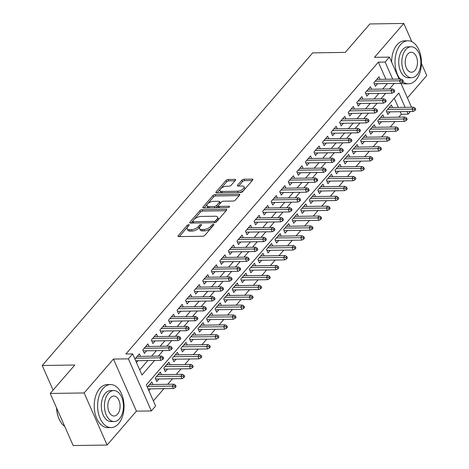 <?xml version="1.0" encoding="UTF-8"?>
<svg xmlns="http://www.w3.org/2000/svg" width="469" height="469" viewBox="0 0 469 469"><rect width="100%" height="100%" fill="white"/><g stroke="black" fill="none" stroke-linecap="round" stroke-linejoin="round"><path stroke-width="0.7" d="M188.696 224.651A1.184 0.528 -23.8 0 0 187.178 225.343L178.249 235.661A1.688 0.756 -23.8 0 0 178.038 236.323A1.688 0.756 -23.8 0 0 178.742 236.611L202.731 236.259A1.688 0.756 -23.8 0 0 204.9 235.268L213.829 224.95A1.184 0.528 -23.8 0 0 213.975 224.487A1.184 0.528 -23.8 0 0 213.483 224.282A1.184 0.528 -23.8 0 0 211.965 224.973L210.81 226.31A5.405 2.421 -23.8 0 1 203.857 229.482L201.858 229.511A5.405 2.421 -23.8 0 1 199.601 228.585A5.405 2.421 -23.8 0 1 200.281 226.468L201.436 225.132A1.184 0.528 -23.8 0 0 201.582 224.669A1.184 0.528 -23.8 0 0 201.09 224.469A1.184 0.528 -23.8 0 0 199.571 225.161L198.416 226.498A5.405 2.421 -23.8 0 1 191.463 229.663L189.464 229.699A5.405 2.421 -23.8 0 1 187.207 228.772A5.405 2.421 -23.8 0 1 187.887 226.65L189.042 225.319A1.184 0.528 -23.8 0 0 189.189 224.85A1.184 0.528 -23.8 0 0 188.696 224.651M187.852 226.697A1.184 0.528 -23.8 0 0 187.799 226.75L179.275 236.605M212.633 226.328A1.184 0.528 -23.8 0 0 212.58 226.386L211.425 227.717L210.81 226.31M200.245 226.509A1.184 0.528 -23.8 0 0 200.193 226.568L199.038 227.905L198.416 226.498M235.403 180.319A1.688 0.756 -23.8 0 0 235.614 179.656A1.688 0.756 -23.8 0 0 234.91 179.363L228.18 179.463A1.688 0.756 -23.8 0 0 226.011 180.454L216.098 191.915A1.688 0.756 -23.8 0 0 215.881 192.577A1.688 0.756 -23.8 0 0 216.59 192.865L240.574 192.507A1.688 0.756 -23.8 0 0 242.749 191.516L252.662 180.061A1.688 0.756 -23.8 0 0 252.873 179.398A1.688 0.756 -23.8 0 0 252.17 179.111L244.038 179.228A1.688 0.756 -23.8 0 0 241.863 180.219L237.625 185.126A1.688 0.756 -23.8 0 0 237.414 185.788A1.688 0.756 -23.8 0 0 238.117 186.076L242.145 186.017A4.52 2.023 -23.8 0 1 244.032 186.791A4.52 2.023 -23.8 0 1 242.285 189.593A4.52 2.023 -23.8 0 1 237.654 191.211L221.86 191.446A4.52 2.023 -23.8 0 1 219.973 190.672A4.52 2.023 -23.8 0 1 221.726 187.87A4.52 2.023 -23.8 0 1 226.357 186.252L228.989 186.211A1.688 0.756 -23.8 0 0 231.158 185.22L235.403 180.319M385.899 79.261L378.354 62.16L385.143 62.06L389.422 57.112L399.101 79.068M50.201 393.462L84.139 392.958L107.114 445.046L73.176 445.55L50.201 393.462L74.806 365.023L42.228 365.503L312.676 52.88L345.254 52.399L369.859 23.954L403.797 23.45L374.485 57.335L389.422 57.112M107.114 445.046L136.426 411.161L113.451 359.072L84.139 392.958M113.451 359.072L128.389 358.855L132.668 353.907L141.978 375.024L154.582 360.456M378.354 62.16L125.88 354.007L132.668 353.907M202.057 209.666A1.688 0.756 -23.8 0 0 199.882 210.657L189.968 222.113A1.688 0.756 -23.8 0 0 189.757 222.775A1.688 0.756 -23.8 0 0 190.461 223.068L214.45 222.711A1.688 0.756 -23.8 0 0 216.619 221.72L226.533 210.259A1.688 0.756 -23.8 0 0 226.744 209.596A1.688 0.756 -23.8 0 0 226.04 209.309L202.057 209.666L202.678 211.073A1.688 0.756 -23.8 0 0 200.503 212.064L190.994 223.056M203.036 207.017L212.944 195.555A1.688 0.756 -23.8 0 1 215.119 194.565L239.102 194.207A1.688 0.756 -23.8 0 1 239.811 194.5A1.688 0.756 -23.8 0 1 239.595 195.163L235.356 200.064A1.688 0.756 -23.8 0 1 233.181 201.054L223.455 201.201A1.688 0.756 -23.8 0 0 221.28 202.192L218.466 205.445A1.688 0.756 -23.8 0 0 218.255 206.108A1.688 0.756 -23.8 0 0 218.959 206.395L229.089 206.243A1.184 0.528 -23.8 0 1 229.581 206.448A1.184 0.528 -23.8 0 1 229.124 207.181A1.184 0.528 -23.8 0 1 227.911 207.603L203.528 207.966A1.688 0.756 -23.8 0 1 202.819 207.679A1.688 0.756 -23.8 0 1 203.036 207.017L203.452 207.966M407.414 97.915L426.772 75.538L421.443 63.444M411.846 41.7L403.797 23.45M392.535 107.501L391.422 104.974L386.286 110.907L387.84 114.43L390.073 111.851M383.982 117.397L382.862 114.864L377.727 120.803L379.28 124.32L381.514 121.741M375.423 127.287L374.303 124.76L369.167 130.693L370.721 134.216L372.955 131.637M366.864 137.183L365.744 134.65L360.608 140.589L362.162 144.106L364.395 141.527M358.304 147.078L357.19 144.546L352.055 150.479L353.603 154.002L355.836 151.423M349.745 156.968L348.631 154.436L343.496 160.375L345.049 163.892L347.277 161.313M341.186 166.864L340.072 164.332L334.936 170.27L336.49 173.788L338.718 171.208M332.627 176.754L331.513 174.228L326.377 180.16L327.931 183.678L330.164 181.098M324.067 186.65L322.953 184.118L317.818 190.056L319.371 193.574L321.605 190.994M315.514 196.54L314.394 194.014L309.259 199.946L310.812 203.464L313.046 200.884M306.955 206.436L305.835 203.904L300.699 209.842L302.253 213.36L304.487 210.78M298.395 216.326L297.276 213.8L292.146 219.732L293.694 223.256L295.927 220.67M289.836 226.222L288.722 223.69L283.587 229.628L285.134 233.146L287.368 230.566M281.277 236.112L280.163 233.585L275.027 239.518L276.581 243.042L278.809 240.456M272.718 246.008L271.604 243.475L266.468 249.414L268.022 252.932L270.25 250.352M264.158 255.898L263.045 253.371L257.909 259.304L259.463 262.828L261.696 260.248M255.599 265.794L254.485 263.261L249.35 269.2L250.903 272.718L253.137 270.138M247.046 275.684L245.926 273.157L240.79 279.09L242.344 282.614L244.578 280.034M238.487 285.58L237.367 283.047L232.231 288.986L233.785 292.504L236.018 289.924M229.927 295.47L228.813 292.943L223.678 298.876L225.226 302.399L227.459 299.82M221.368 305.366L220.254 302.833L215.119 308.772L216.672 312.29L218.9 309.71M212.809 315.262L211.695 312.729L206.559 318.662L208.113 322.185L210.341 319.606M204.25 325.152L203.136 322.619L198 328.558L199.554 332.075L201.781 329.496M195.69 335.048L194.576 332.515L189.441 338.454L190.994 341.971L193.228 339.392M187.137 344.938L186.017 342.411L180.882 348.344L182.435 351.861L184.669 349.282M178.578 354.834L177.458 352.301L172.322 358.24L173.876 361.757L176.109 359.178M170.018 364.724L168.899 362.197L163.769 368.13L165.317 371.647L167.55 369.068M161.459 374.62L160.345 372.087L155.21 378.026L156.757 381.543L158.991 378.964M140.483 356.358L139.369 353.825L134.908 358.984M149.042 346.462L147.923 343.935L142.787 349.868L144.341 353.386L146.574 350.806M157.602 336.572L156.482 334.039L151.346 339.978L152.9 343.496L155.133 340.916M166.155 326.676L165.041 324.143L159.906 330.082L161.459 333.6L163.693 331.02M174.714 316.786L173.6 314.253L168.465 320.186L170.018 323.71L172.252 321.13M183.273 306.89L182.16 304.358L177.024 310.296L178.578 313.814L180.805 311.234M191.833 296.994L190.719 294.468L185.583 300.4L187.137 303.924L189.365 301.344M200.392 287.104L199.278 284.572L194.143 290.51L195.69 294.028L197.924 291.448M208.951 277.208L207.831 274.682L202.702 280.614L204.25 284.138L206.483 281.558M217.51 267.318L216.391 264.786L211.255 270.724L212.809 274.242L215.042 271.662M226.07 257.422L224.95 254.896L219.814 260.828L221.368 264.352L223.602 261.772M234.623 247.532L233.509 245L228.374 250.938L229.927 254.456L232.161 251.876M243.182 237.636L242.068 235.11L236.933 241.043L238.487 244.566L240.72 241.981M251.742 227.746L250.628 225.214L245.492 231.153L247.046 234.67L249.274 232.091M260.301 217.851L259.187 215.324L254.051 221.257L255.605 224.774L257.833 222.195M268.86 207.96L267.746 205.428L262.611 211.367L264.158 214.884L266.392 212.305M277.419 198.065L276.3 195.538L271.164 201.471L272.718 204.988L274.951 202.409M285.979 188.175L284.859 185.642L279.723 191.581L281.277 195.098L283.511 192.519M294.538 178.279L293.418 175.752L288.283 181.685L289.836 185.202L292.07 182.623M303.091 168.389L301.977 165.856L296.842 171.795L298.395 175.312L300.629 172.733M311.651 158.493L310.537 155.96L305.401 161.899L306.955 165.416L309.182 162.837M320.21 148.603L319.096 146.07L313.96 152.003L315.514 155.526L317.742 152.947M328.769 138.707L327.655 136.174L322.52 142.113L324.067 145.63L326.301 143.051M337.328 128.811L336.209 126.284L331.079 132.217L332.627 135.74L334.86 133.161M345.888 118.921L344.768 116.388L339.632 122.327L341.186 125.844L343.419 123.265M354.447 109.025L353.327 106.498L348.191 112.431L349.745 115.954L351.979 113.375M363 99.135L361.886 96.602L356.751 102.541L358.304 106.058L360.538 103.479M371.559 89.239L370.446 86.712L365.31 92.645L366.864 96.168L369.097 93.589M139.715 369.894L147.794 360.555M151.569 356.194L156.353 350.665M160.128 346.298L164.912 340.77M168.688 336.402L173.471 330.874M177.247 326.512L182.031 320.984M185.806 316.616L190.584 311.088M194.365 306.726L199.143 301.198M202.919 296.83L207.703 291.302M211.478 286.94L216.262 281.412M220.037 277.044L224.821 271.516M228.596 267.154L233.38 261.626M237.156 257.258L241.94 251.73M245.715 247.368L250.499 241.84M254.274 237.472L259.052 231.944M262.828 227.582L267.611 222.054M271.387 217.686L276.171 212.158M279.946 207.796L284.73 202.268M288.505 197.9L293.289 192.372M297.065 188.01L301.848 182.482M305.624 178.114L310.408 172.586M314.183 168.224L318.967 162.69M322.742 158.329L327.52 152.8M331.296 148.433L336.08 142.904M339.855 138.543L344.639 133.014M348.414 128.647L353.198 123.118M356.973 118.757L361.757 113.228M365.533 108.861L370.317 103.332M374.092 98.971L378.876 93.442M382.651 89.075L387.429 83.546M136.456 362.502L138.015 360.702M380.119 79.349L379.005 76.816L373.869 82.755L375.423 86.273L377.651 83.693M153.375 400.866L163.939 388.654M167.714 384.293L172.498 378.764M176.274 374.397L181.057 368.869M184.833 364.507L189.611 358.978M193.386 354.611L198.17 349.083M201.946 344.721L206.729 339.193M210.505 334.825L215.289 329.297M219.064 324.935L223.848 319.401M227.623 315.039L232.407 309.511M236.183 305.143L240.966 299.615M244.742 295.253L249.52 289.725M253.301 285.357L258.079 279.829M261.854 275.467L266.638 269.939M270.414 265.571L275.197 260.043M278.973 255.681L283.757 250.153M287.532 245.785L292.316 240.257M296.091 235.895L300.875 230.367M304.651 225.999L309.434 220.471M313.21 216.109L317.988 210.581M321.763 206.213L326.547 200.685M330.323 196.323L335.106 190.795M338.882 186.428L343.666 180.899M347.441 176.537L352.225 171.009M356 166.642L360.784 161.113M364.56 156.752L369.343 151.223M373.119 146.856L377.903 141.327M381.678 136.96L386.456 131.431M390.231 127.07L395.015 121.541M398.791 117.174L401.329 114.248L400.204 111.698M398.316 107.419L394.277 98.261M148.878 390.659L150.432 388.854M152.9 384.51L151.786 381.983L147.325 387.136M42.228 365.503L53.085 390.126M410.363 111.546L408.112 114.149L406.992 111.599M401.329 114.248L408.112 114.149M405.105 107.319L398.802 93.032L146.328 384.879L155.638 405.996L151.358 410.938L128.389 358.855M136.426 411.161L151.358 410.938M400.925 83.195L411.524 107.219M392.682 79.161L385.143 62.06M158.358 356.088L163.142 350.56M166.917 346.198L171.701 340.67M175.476 336.302L180.26 330.774M184.036 326.412L188.814 320.884M192.595 316.516L197.373 310.988M201.148 306.626L205.932 301.098M209.707 296.73L214.491 291.202M218.267 286.84L223.051 281.312M226.826 276.945L231.61 271.416M235.385 267.054L240.169 261.526M243.944 257.159L248.728 251.63M252.504 247.269L257.282 241.734M261.057 237.373L265.841 231.844M269.616 227.477L274.4 221.948M278.176 217.587L282.959 212.058M286.735 207.691L291.519 202.162M295.294 197.801L300.078 192.272M303.853 187.905L308.637 182.377M312.413 178.015L317.191 172.486M320.972 168.119L325.75 162.591M329.525 158.229L334.309 152.701M338.085 148.333L342.868 142.805M346.644 138.443L351.428 132.915M355.203 128.547L359.987 123.019M363.762 118.657L368.546 113.129M372.322 108.761L377.105 103.233M380.881 98.871L385.659 93.343M389.434 88.975L394.218 83.447M187.207 228.772L187.829 230.179A5.405 2.421 -23.8 0 0 190.086 231.106L189.464 229.699M199.038 227.905A5.405 2.421 -23.8 0 1 192.085 231.076L190.086 231.106M199.601 228.585L200.222 229.992A5.405 2.421 -23.8 0 0 202.479 230.918L201.858 229.511M211.425 227.717A5.405 2.421 -23.8 0 1 204.478 230.889L202.479 230.918M226.134 210.728L202.678 211.073M192.759 221.022A1.184 0.528 -23.8 0 0 192.612 221.485A1.184 0.528 -23.8 0 0 193.105 221.685L214.157 221.374A1.184 0.528 -23.8 0 0 215.681 220.676L216.895 219.269A5.405 2.421 -23.8 0 0 217.581 217.153A5.405 2.421 -23.8 0 0 215.324 216.227L200.931 216.438A5.405 2.421 -23.8 0 0 193.978 219.609L192.759 221.022M192.612 221.485L193.234 222.892A1.184 0.528 -23.8 0 0 193.363 223.021M217.581 217.153L218.196 218.56A5.405 2.421 -23.8 0 1 217.516 220.676L216.561 221.784M204.056 207.96L213.565 196.962L212.944 195.555M239.196 195.626L215.74 195.972A1.688 0.756 -23.8 0 0 213.565 196.962M218.255 206.108L218.876 207.515A1.688 0.756 -23.8 0 0 219.129 207.732M213.36 201.348A4.52 2.023 -23.8 0 0 208.728 202.966A4.52 2.023 -23.8 0 0 206.981 205.768A4.52 2.023 -23.8 0 0 208.863 206.548L214.427 206.46A1.688 0.756 -23.8 0 0 216.602 205.469L219.416 202.221A1.688 0.756 -23.8 0 0 219.627 201.559A1.688 0.756 -23.8 0 0 218.923 201.265L213.36 201.348M206.981 205.768L207.603 207.181A4.52 2.023 -23.8 0 0 208.699 207.89M215.634 207.785A1.688 0.756 -23.8 0 0 217.223 206.882L216.602 205.469M219.627 201.559L220.248 202.966A1.688 0.756 -23.8 0 1 220.037 203.628L217.223 206.882M219.973 190.672L220.594 192.079A4.52 2.023 -23.8 0 0 221.696 192.788M239.196 192.53A4.52 2.023 -23.8 0 0 244.654 188.198L244.032 186.791M252.258 180.524L244.66 180.635A1.688 0.756 -23.8 0 0 242.485 181.626L238.645 186.07M235.004 180.782L228.802 180.876A1.688 0.756 -23.8 0 0 226.633 181.866L217.118 192.859M175.259 387.529L176.115 386.538L175.494 385.131L174.638 386.122L175.259 387.529L173.401 388.514L172.287 385.981L173.823 384.199L149.552 384.562M174.638 386.122L148.011 386.339M173.401 388.514L148.098 388.889M173.823 384.199L175.494 385.131M135.676 360.737L160.984 360.362L159.865 357.824L135.594 358.187M162.221 357.964L162.843 359.377L163.699 358.386L163.077 356.979L162.221 357.964L159.865 357.824L161.406 356.047L137.136 356.405M160.984 360.362L162.843 359.377M163.077 356.979L161.406 356.047M59.657 420.177A20.994 12.898 -90.9 0 1 59.575 420.019A20.994 12.898 -90.9 0 1 56.556 407.866M56.655 408.089A21.51 13.214 89.1 0 0 59.739 420.335A21.51 13.214 89.1 0 0 64.734 426.409M103.063 388.484A21.51 13.214 89.1 0 0 98.302 412.661A21.51 13.214 89.1 0 0 111.147 427.587A21.51 13.214 89.1 0 0 118.587 423.677A21.51 13.214 89.1 0 0 123.347 399.5A21.51 13.214 89.1 0 0 110.508 384.574A21.51 13.214 89.1 0 0 103.063 388.484M110.508 384.574L107.114 384.627A21.51 13.214 89.1 0 0 99.674 388.531A21.51 13.214 89.1 0 0 94.914 412.708A21.51 13.214 89.1 0 0 107.753 427.64L111.147 427.587M114.178 421.52L111.059 421.567A15.489 9.515 -90.9 0 1 101.814 410.815A15.489 9.515 -90.9 0 1 105.238 393.409A15.489 9.515 -90.9 0 1 110.596 390.595L113.721 390.548A15.489 9.515 89.1 0 0 108.362 393.362A15.489 9.515 89.1 0 0 104.933 410.774A15.489 9.515 89.1 0 0 114.178 421.52A15.489 9.515 89.1 0 0 119.536 418.706A15.489 9.515 89.1 0 0 122.966 401.3A15.489 9.515 89.1 0 0 113.721 390.548M117.549 414.197A9.978 6.132 89.1 0 0 119.759 402.982A9.978 6.132 89.1 0 0 113.803 396.053A9.978 6.132 89.1 0 0 110.35 397.87A9.978 6.132 89.1 0 0 108.14 409.085A9.978 6.132 89.1 0 0 114.096 416.015A9.978 6.132 89.1 0 0 117.549 414.197M402.924 81.858A21.51 13.214 89.1 0 0 408.552 83.799A21.51 13.214 89.1 0 0 415.997 79.894A21.51 13.214 89.1 0 0 420.757 55.717A21.51 13.214 89.1 0 0 407.913 40.785A21.51 13.214 89.1 0 0 400.473 44.696A21.51 13.214 89.1 0 0 400.104 79.05M407.913 40.785L404.518 40.838A21.51 13.214 89.1 0 0 397.079 44.748A21.51 13.214 89.1 0 0 391.621 62.107M401.317 82.984A21.51 13.214 89.1 0 0 405.157 83.851L408.552 83.799M411.589 77.731L408.464 77.778A15.489 9.515 -90.9 0 1 399.219 67.032A15.489 9.515 -90.9 0 1 402.648 49.626A15.489 9.515 -90.9 0 1 408.001 46.812L411.125 46.765A15.489 9.515 89.1 0 0 405.767 49.579A15.489 9.515 89.1 0 0 402.343 66.985A15.489 9.515 89.1 0 0 411.589 77.731A15.489 9.515 89.1 0 0 416.941 74.917A15.489 9.515 89.1 0 0 420.371 57.511A15.489 9.515 89.1 0 0 411.125 46.765M414.959 70.414A9.978 6.132 89.1 0 0 417.164 59.194A9.978 6.132 89.1 0 0 411.207 52.27A9.978 6.132 89.1 0 0 407.754 54.082A9.978 6.132 89.1 0 0 405.544 65.302A9.978 6.132 89.1 0 0 411.506 72.226A9.978 6.132 89.1 0 0 414.959 70.414M183.819 377.639L184.675 376.648L184.053 375.241L183.197 376.232L183.819 377.639L181.96 378.624L180.846 376.085L182.382 374.309L158.112 374.667M183.197 376.232L156.57 376.449M181.96 378.624L155.644 379.011M182.382 374.309L184.053 375.241M192.378 367.743L193.234 366.752L192.612 365.345L191.757 366.336L192.378 367.743L190.52 368.728L189.4 366.195L190.942 364.413L166.671 364.776M191.757 366.336L165.129 366.553M190.52 368.728L164.203 369.121M190.942 364.413L192.612 365.345M200.937 357.853L201.793 356.862L201.172 355.455L200.316 356.44L200.937 357.853L199.079 358.838L197.959 356.299L199.501 354.523L175.23 354.881M200.316 356.44L173.688 356.663M199.079 358.838L172.762 359.225M199.501 354.523L201.172 355.455M209.496 347.957L210.352 346.966L209.731 345.559L208.875 346.55L209.496 347.957L207.638 348.942L206.518 346.409L208.06 344.627L183.784 344.991M208.875 346.55L182.248 346.767M207.638 348.942L181.321 349.335M208.06 344.627L209.731 345.559M143.227 350.859L169.543 350.466L168.424 347.934L144.153 348.291M170.78 348.074L171.402 349.481L172.258 348.49L171.636 347.083L170.78 348.074L168.424 347.934L169.966 346.151L145.695 346.515M169.543 350.466L171.402 349.481M171.636 347.083L169.966 346.151M151.786 340.963L178.103 340.576L176.983 338.038L152.712 338.401M179.34 338.178L179.961 339.591L180.817 338.6L180.196 337.193L179.34 338.178L176.983 338.038L178.525 336.261L154.254 336.619M178.103 340.576L179.961 339.591M180.196 337.193L178.525 336.261M160.345 331.073L186.662 330.68L185.542 328.148L161.272 328.505M187.899 328.288L188.52 329.695L189.376 328.705L188.755 327.298L187.899 328.288L185.542 328.148L187.084 326.365L162.807 326.729M186.662 330.68L188.52 329.695M188.755 327.298L187.084 326.365M168.899 321.177L195.221 320.784L194.102 318.252L169.831 318.615M196.458 318.392L197.08 319.799L197.936 318.814L197.314 317.407L196.458 318.392L194.102 318.252L195.643 316.475L171.367 316.833M195.221 320.784L197.08 319.799M197.314 317.407L195.643 316.475M218.056 338.067L218.912 337.076L218.29 335.669L217.434 336.654L218.056 338.067L216.197 339.052L215.078 336.513L216.619 334.737L192.343 335.095M217.434 336.654L190.807 336.877M216.197 339.052L189.881 339.439M216.619 334.737L218.29 335.669M177.458 311.287L203.775 310.894L202.661 308.362L178.384 308.719M205.017 308.502L205.639 309.909L206.495 308.919L205.873 307.512L205.017 308.502L202.661 308.362L204.203 306.579L179.926 306.937M203.775 310.894L205.639 309.909M205.873 307.512L204.203 306.579M226.615 328.171L227.471 327.18L226.849 325.773L225.994 326.764L226.615 328.171L224.757 329.156L223.637 326.623L225.179 324.841L200.902 325.205M225.994 326.764L199.36 326.981M224.757 329.156L198.434 329.549M225.179 324.841L226.849 325.773M186.017 301.391L212.334 300.998L211.22 298.466L186.943 298.829M213.571 298.606L214.192 300.013L215.048 299.029L214.427 297.622L213.571 298.606L211.22 298.466L212.756 296.684L188.485 297.047M212.334 300.998L214.192 300.013M214.427 297.622L212.756 296.684M235.168 318.275L236.024 317.29L235.409 315.883L234.553 316.868L235.168 318.275L233.31 319.266L232.196 316.727L233.738 314.951L209.461 315.309M234.553 316.868L207.919 317.091M233.31 319.266L206.993 319.653M233.738 314.951L235.409 315.883M194.576 291.501L220.893 291.108L219.779 288.576L195.503 288.933M222.13 288.716L222.752 290.123L223.607 289.133L222.986 287.726L222.13 288.716L219.779 288.576L221.315 286.793L197.044 287.151M220.893 291.108L222.752 290.123M222.986 287.726L221.315 286.793M243.728 308.385L244.584 307.394L243.962 305.987L243.106 306.978L243.728 308.385L241.869 309.37L240.755 306.837L242.291 305.055L218.021 305.413M243.106 306.978L216.479 307.195M241.869 309.37L215.552 309.763M242.291 305.055L243.962 305.987M203.136 281.605L229.452 281.212L228.333 278.68L204.062 279.043M230.689 278.821L231.311 280.228L232.167 279.243L231.545 277.83L230.689 278.821L228.333 278.68L229.874 276.898L205.604 277.261M229.452 281.212L231.311 280.228M231.545 277.83L229.874 276.898M252.287 298.489L253.143 297.504L252.521 296.097L251.665 297.082L252.287 298.489L250.428 299.474L249.315 296.941L250.851 295.159L226.58 295.523M251.665 297.082L225.038 297.305M250.428 299.474L224.112 299.867M250.851 295.159L252.521 296.097M211.695 271.715L238.012 271.322L236.892 268.79L212.621 269.147M239.249 268.93L239.87 270.337L240.726 269.347L240.105 267.94L239.249 268.93L236.892 268.79L238.434 267.008L214.163 267.365M238.012 271.322L239.87 270.337M240.105 267.94L238.434 267.008M260.846 288.599L261.702 287.608L261.081 286.201L260.225 287.192L260.846 288.599L258.988 289.584L257.868 287.051L259.41 285.269L235.139 285.627M260.225 287.192L233.597 287.409M258.988 289.584L232.671 289.977M259.41 285.269L261.081 286.201M220.254 261.819L246.571 261.426L245.451 258.894L221.18 259.257M247.808 259.035L248.429 260.442L249.285 259.457L248.664 258.044L247.808 259.035L245.451 258.894L246.993 257.112L222.716 257.475M246.571 261.426L248.429 260.442M248.664 258.044L246.993 257.112M269.405 278.703L270.261 277.718L269.64 276.305L268.784 277.296L269.405 278.703L267.547 279.688L266.427 277.156L267.969 275.373L243.698 275.737M268.784 277.296L242.156 277.519M267.547 279.688L241.23 280.081M267.969 275.373L269.64 276.305M228.813 251.923L255.13 251.536L254.01 249.004L229.74 249.361M256.367 249.145L256.989 250.552L257.844 249.561L257.223 248.154L256.367 249.145L254.01 249.004L255.552 247.222L231.276 247.579M255.13 251.536L256.989 250.552M257.223 248.154L255.552 247.222M277.965 268.813L278.821 267.822L278.199 266.415L277.343 267.406L277.965 268.813L276.106 269.798L274.986 267.266L276.528 265.483L252.252 265.841M277.343 267.406L250.716 267.623M276.106 269.798L249.789 270.191M276.528 265.483L278.199 266.415M237.367 242.033L263.689 241.641L262.57 239.108L238.293 239.471M264.926 239.249L265.548 240.656L266.404 239.665L265.782 238.258L264.926 239.249L262.57 239.108L264.111 237.326L239.835 237.689M263.689 241.641L265.548 240.656M265.782 238.258L264.111 237.326M286.524 258.917L287.38 257.932L286.758 256.52L285.902 257.51L286.524 258.917L284.665 259.902L283.546 257.37L285.088 255.587L260.811 255.951M285.902 257.51L259.275 257.733M284.665 259.902L258.349 260.295M285.088 255.587L286.758 256.52M245.926 232.137L272.243 231.75L271.129 229.218L246.852 229.576M273.486 229.359L274.101 230.766L274.957 229.775L274.342 228.368L273.486 229.359L271.129 229.218L272.671 227.436L248.394 227.793M272.243 231.75L274.101 230.766M274.342 228.368L272.671 227.436M295.083 249.027L295.939 248.037L295.318 246.63L294.462 247.62L295.083 249.027L293.219 250.012L292.105 247.48L293.647 245.697L269.37 246.055M294.462 247.62L267.828 247.837M293.219 250.012L266.902 250.399M293.647 245.697L295.318 246.63M254.485 222.247L280.802 221.855L279.688 219.322L255.412 219.68M282.039 219.463L282.66 220.87L283.516 219.879L282.895 218.472L282.039 219.463L279.688 219.322L281.224 217.54L256.953 217.903M280.802 221.855L282.66 220.87M282.895 218.472L281.224 217.54M303.636 239.131L304.492 238.146L303.871 236.734L303.021 237.724L303.636 239.131L301.778 240.116L300.664 237.584L302.2 235.801L277.929 236.165M303.021 237.724L276.388 237.947M301.778 240.116L275.461 240.509M302.2 235.801L303.871 236.734M263.045 212.351L289.361 211.965L288.247 209.426L263.971 209.79M290.598 209.573L291.22 210.98L292.076 209.989L291.454 208.582L290.598 209.573L288.247 209.426L289.783 207.65L265.513 208.007M289.361 211.965L291.22 210.98M291.454 208.582L289.783 207.65M312.196 229.241L313.052 228.251L312.43 226.844L311.574 227.834L312.196 229.241L310.337 230.226L309.223 227.694L310.759 225.911L286.489 226.269M311.574 227.834L284.947 228.051M310.337 230.226L284.021 230.613M310.759 225.911L312.43 226.844M271.604 202.461L297.921 202.069L296.801 199.536L272.53 199.894M299.158 199.677L299.779 201.084L300.635 200.093L300.013 198.686L299.158 199.677L296.801 199.536L298.343 197.754L274.072 198.117M297.921 202.069L299.779 201.084M300.013 198.686L298.343 197.754M320.755 219.345L321.611 218.355L320.989 216.948L320.134 217.938L320.755 219.345L318.897 220.33L317.777 217.798L319.319 216.016L295.048 216.379M320.134 217.938L293.506 218.155M318.897 220.33L292.58 220.723M319.319 216.016L320.989 216.948M280.163 192.566L306.48 192.179L305.36 189.64L281.089 190.004M307.717 189.781L308.338 191.194L309.194 190.203L308.573 188.796L307.717 189.781L305.36 189.64L306.902 187.864L282.631 188.221M306.48 192.179L308.338 191.194M308.573 188.796L306.902 187.864M329.314 209.455L330.17 208.465L329.549 207.058L328.693 208.048L329.314 209.455L327.456 210.44L326.336 207.902L327.878 206.126L303.607 206.483M328.693 208.048L302.065 208.265M327.456 210.44L301.139 210.827M327.878 206.126L329.549 207.058M288.722 182.676L315.039 182.283L313.919 179.75L289.649 180.108M316.276 179.891L316.897 181.298L317.753 180.307L317.132 178.9L316.276 179.891L313.919 179.75L315.461 177.968L291.185 178.331M315.039 182.283L316.897 181.298M317.132 178.9L315.461 177.968M337.873 199.56L338.729 198.569L338.108 197.162L337.252 198.153L337.873 199.56L336.015 200.544L334.895 198.012L336.437 196.23L312.166 196.593M337.252 198.153L310.625 198.369M336.015 200.544L309.698 200.937M336.437 196.23L338.108 197.162M297.282 172.78L323.598 172.393L322.479 169.854L298.208 170.218M324.835 169.995L325.457 171.408L326.313 170.417L325.691 169.01L324.835 169.995L322.479 169.854L324.02 168.078L299.744 168.435M323.598 172.393L325.457 171.408M325.691 169.01L324.02 168.078M346.433 189.669L347.289 188.679L346.667 187.272L345.811 188.257L346.433 189.669L344.574 190.654L343.455 188.116L344.996 186.34L320.72 186.697M345.811 188.257L319.184 188.479M344.574 190.654L318.258 191.041M344.996 186.34L346.667 187.272M305.835 162.89L332.152 162.497L331.038 159.964L306.761 160.322M333.395 160.105L334.016 161.512L334.872 160.521L334.25 159.114L333.395 160.105L331.038 159.964L332.58 158.182L308.303 158.545M332.152 162.497L334.016 161.512M334.25 159.114L332.58 158.182M354.992 179.774L355.848 178.783L355.226 177.376L354.371 178.367L354.992 179.774L353.134 180.758L352.014 178.226L353.556 176.444L329.279 176.807M354.371 178.367L327.737 178.583M353.134 180.758L326.811 181.151M353.556 176.444L355.226 177.376M314.394 152.994L340.711 152.607L339.597 150.068L315.32 150.432M341.954 150.209L342.569 151.616L343.425 150.631L342.804 149.224L341.954 150.209L339.597 150.068L341.133 148.292L316.862 148.65M340.711 152.607L342.569 151.616M342.804 149.224L341.133 148.292M363.545 169.884L364.401 168.893L363.786 167.486L362.93 168.471L363.545 169.884L361.687 170.868L360.573 168.33L362.115 166.554L337.838 166.911M362.93 168.471L336.296 168.693M361.687 170.868L335.37 171.255M362.115 166.554L363.786 167.486M322.953 143.104L349.27 142.711L348.156 140.178L323.88 140.536M350.507 140.319L351.129 141.726L351.985 140.735L351.363 139.328L350.507 140.319L348.156 140.178L349.692 138.396L325.422 138.754M349.27 142.711L351.129 141.726M351.363 139.328L349.692 138.396M372.105 159.988L372.961 158.997L372.339 157.59L371.483 158.581L372.105 159.988L370.246 160.973L369.132 158.44L370.668 156.658L346.398 157.021M371.483 158.581L344.856 158.798M370.246 160.973L343.929 161.365M370.668 156.658L372.339 157.59M331.513 133.208L357.829 132.815L356.71 130.282L332.439 130.646M359.066 130.423L359.688 131.83L360.544 130.845L359.922 129.438L359.066 130.423L356.71 130.282L358.252 128.5L333.981 128.864M357.829 132.815L359.688 131.83M359.922 129.438L358.252 128.5M380.664 150.098L381.52 149.107L380.898 147.7L380.042 148.685L380.664 150.098L378.805 151.082L377.692 148.544L379.228 146.768L354.957 147.125M380.042 148.685L353.415 148.907M378.805 151.082L352.489 151.469M379.228 146.768L380.898 147.7M340.072 123.318L366.389 122.925L365.269 120.392L340.998 120.75M367.626 120.533L368.247 121.94L369.103 120.949L368.482 119.542L367.626 120.533L365.269 120.392L366.811 118.61L342.54 118.968M366.389 122.925L368.247 121.94M368.482 119.542L366.811 118.61M389.223 140.202L390.079 139.211L389.458 137.804L388.602 138.795L389.223 140.202L387.365 141.187L386.245 138.654L387.787 136.872L363.516 137.235M388.602 138.795L361.974 139.012M387.365 141.187L361.048 141.579M387.787 136.872L389.458 137.804M397.782 130.306L398.638 129.321L398.017 127.914L397.161 128.899L397.782 130.306L395.924 131.291L394.804 128.758L396.346 126.976L372.075 127.339M397.161 128.899L370.533 129.122M395.924 131.291L369.607 131.683M396.346 126.976L398.017 127.914M406.342 120.416L407.198 119.425L406.576 118.018L405.72 119.009L406.342 120.416L404.483 121.401L403.363 118.868L404.905 117.086L380.629 117.443M405.72 119.009L379.093 119.226M404.483 121.401L378.166 121.793M404.905 117.086L406.576 118.018M348.631 113.422L374.948 113.029L373.828 110.496L349.557 110.86M376.185 110.637L376.806 112.044L377.662 111.059L377.041 109.646L376.185 110.637L373.828 110.496L375.37 108.714L351.099 109.078M374.948 113.029L376.806 112.044M377.041 109.646L375.37 108.714M357.19 103.532L383.507 103.139L382.387 100.606L358.117 100.964M384.744 100.747L385.366 102.154L386.221 101.163L385.6 99.756L384.744 100.747L382.387 100.606L383.929 98.824L359.653 99.182M383.507 103.139L385.366 102.154M385.6 99.756L383.929 98.824M365.744 93.636L392.066 93.243L390.947 90.71L366.67 91.074M393.303 90.851L393.925 92.258L394.781 91.273L394.159 89.86L393.303 90.851L390.947 90.71L392.489 88.928L368.212 89.292M392.066 93.243L393.925 92.258M394.159 89.86L392.489 88.928M414.901 110.52L415.757 109.535L415.135 108.128L414.279 109.113L414.901 110.52L413.042 111.505L411.923 108.972L413.465 107.19L389.188 107.553M414.279 109.113L387.652 109.336M413.042 111.505L386.726 111.898M413.465 107.19L415.135 108.128M374.303 83.74L400.62 83.353L399.506 80.82L375.229 81.178M401.863 80.961L402.478 82.368L403.334 81.377L402.719 79.97L401.863 80.961L399.506 80.82L401.048 79.038L376.771 79.396M400.62 83.353L402.478 82.368M402.719 79.97L401.048 79.038M187.799 226.75L187.178 225.343M212.58 226.386L211.965 224.973M200.193 226.568L199.571 225.161M192.085 231.076L191.463 229.663M204.478 230.889L203.857 229.482M178.671 236.611L178.249 235.661M226.486 210.317L226.04 209.309M190.391 223.068L189.968 222.113M200.503 212.064L199.882 210.657M193.691 223.021L193.105 221.685M214.738 222.687L214.157 221.374M216.279 222.036L215.681 220.676M217.516 220.676L216.895 219.269M215.74 195.972L215.119 194.565M239.548 195.215L239.102 194.207M219.551 207.726L218.959 206.395M229.4 206.946L229.089 206.243M209.455 207.878L208.863 206.548M215.019 207.796L214.427 206.46M220.037 203.628L219.416 202.221M222.453 192.777L221.86 191.446M238.24 192.542L237.654 191.211M238.041 186.076L237.625 185.126M242.485 181.626L241.863 180.219M244.66 180.635L244.038 179.228M252.609 180.114L252.17 179.111M216.514 192.865L216.098 191.915M226.633 181.866L226.011 180.454M228.802 180.876L228.18 179.463M235.356 180.372L234.91 179.363M59.575 420.019L59.739 420.335"/></g></svg>
